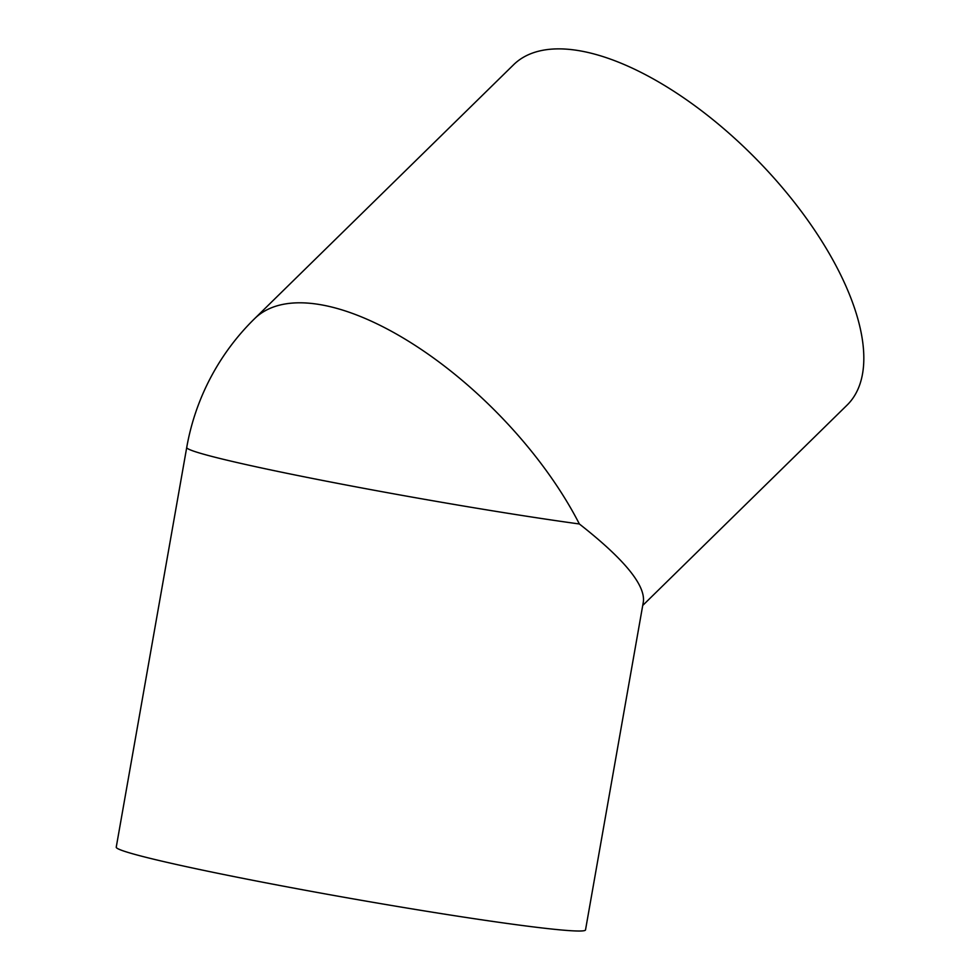<?xml version="1.0" encoding="UTF-8"?>
<svg xmlns="http://www.w3.org/2000/svg" width="980" height="980" viewBox="0 0 980 980"><rect width="100%" height="100%" fill="white"/><g stroke="black" fill="none" stroke-linecap="round" stroke-linejoin="round"><path stroke-width="1.47" d="M186.727 447.456L116.24 847.173A238.25 9.776 10 0 0 349.174 898.17A238.25 9.776 10 0 0 585.513 929.922L643.419 601.512C645.11 584.631 623.758 558.784 579.364 523.982A238.25 107.335 45.6 0 0 411.882 343.331A238.25 107.335 45.6 0 0 254.567 318.696L254.567 318.696A238.25 238.25 0 0 0 186.727 447.456A238.25 9.776 10 0 0 325.764 481.07A238.25 9.776 10 0 0 579.364 523.982M254.567 318.696L513.532 64.803A238.25 107.335 45.6 0 1 756.977 159.789A238.25 107.335 45.6 0 1 847.124 405.071L642.721 605.456"/></g></svg>
